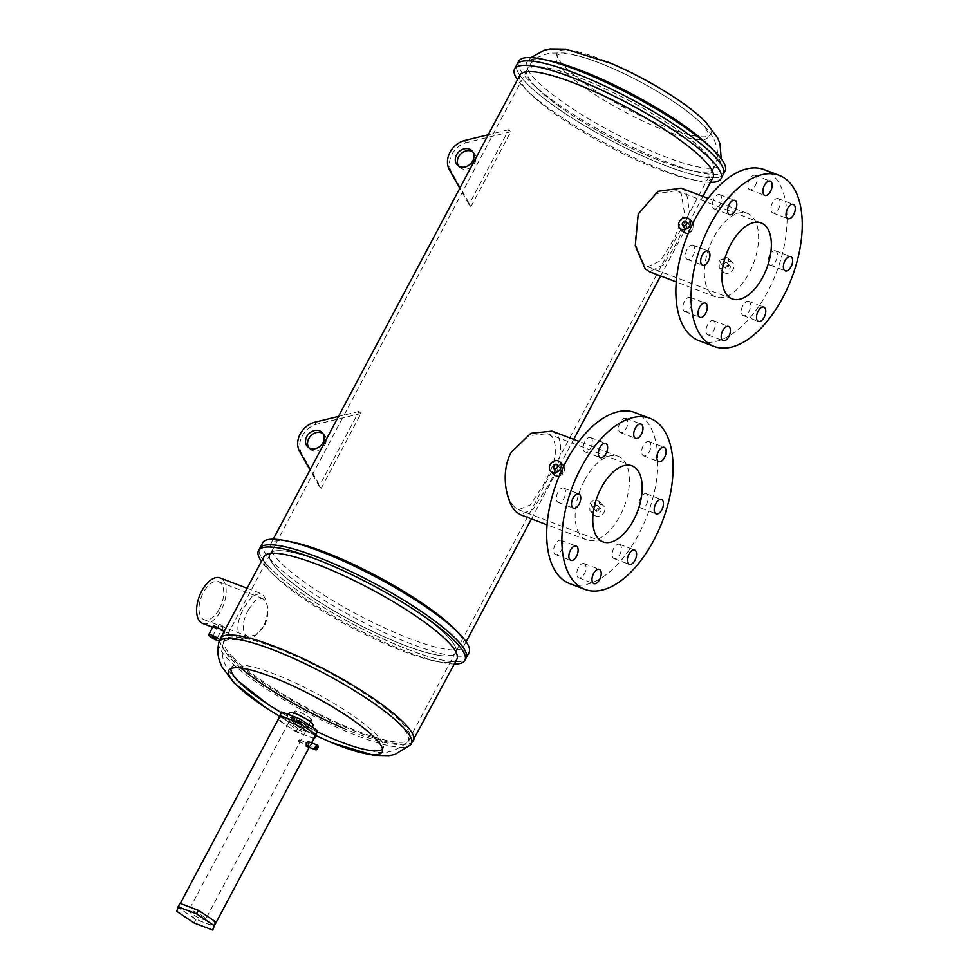 <?xml version="1.0" encoding="UTF-8"?>
<svg xmlns="http://www.w3.org/2000/svg" width="979" height="979" viewBox="0 0 979 979"><rect width="100%" height="100%" fill="white"/><g stroke="black" fill="none" stroke-linecap="round" stroke-linejoin="round"><path stroke-width="0.73" stroke-dasharray="4.89 3.67" d="M536.272 87.4A105.597 20.792 28 0 1 526.812 70.047A105.597 20.792 28 0 1 602.831 87.584A105.597 20.792 28 0 1 704.06 151.317A105.597 20.792 28 0 1 713.263 169.183A105.597 20.792 28 0 1 636.228 150.546A105.597 20.792 28 0 1 536.272 87.4M709.224 145.957A109.244 21.501 28 0 1 709.995 146.728A109.244 21.501 28 0 1 719.944 164.264A109.244 21.501 28 0 1 642.114 146.972A109.244 21.501 28 0 1 536.406 80.584A109.244 21.501 28 0 1 527.143 61.75A109.244 21.501 28 0 1 548.313 60.404M725.109 170.921A116.868 23.006 28 0 1 640.413 150.901A116.868 23.006 28 0 1 529.076 80.682A116.868 23.006 28 0 1 518.735 61.187M723.359 174.225A116.868 23.006 28 0 1 638.651 154.205A116.868 23.006 28 0 1 527.314 83.986A116.868 23.006 28 0 1 516.973 64.492A116.868 23.006 28 0 0 527.314 83.986A116.868 23.006 28 0 0 638.651 154.205A116.868 23.006 28 0 0 723.359 174.225M291.35 720.666A9.521 1.872 28 0 1 290.506 719.088A9.521 1.872 28 0 1 297.408 720.715A9.521 1.872 28 0 1 306.476 726.43A9.521 1.872 28 0 1 307.32 728.021A9.521 1.872 28 0 1 300.418 726.394A9.521 1.872 28 0 1 291.35 720.666M311.444 720.25A9.521 1.872 28 0 1 304.555 718.623A9.521 1.872 28 0 1 295.474 712.896A9.521 1.872 28 0 1 294.642 711.317A9.521 1.872 28 0 1 301.532 712.945A9.521 1.872 28 0 1 310.612 718.659M248.397 609.758L255.335 600.347L262.201 598.291L264.244 599.662C269.103 605.83 269.188 614.604 264.514 625.973L256.351 634.918L247.724 636.301L245.521 634.869C241.703 629.093 242.657 620.723 248.397 609.758M446.461 635.163A105.242 20.718 -152 0 0 346.199 571.92A105.242 20.718 -152 0 0 269.935 553.894A105.242 20.718 -152 0 0 279.235 571.442A105.242 20.718 -152 0 0 379.497 634.673A105.242 20.718 -152 0 0 455.773 652.712A105.242 20.718 -152 0 0 446.461 635.163A105.242 20.718 28 0 1 455.773 652.712A105.242 20.718 28 0 1 379.497 634.673A105.242 20.718 28 0 1 279.235 571.442A105.242 20.718 28 0 1 269.935 553.894A105.242 20.718 28 0 1 346.199 571.92A105.242 20.718 28 0 1 446.461 635.163M219.443 608.803A20.339 10.708 110.9 0 0 218.623 581.685A20.339 10.708 110.9 0 0 203.326 592.576A20.339 10.708 110.9 0 0 204.146 619.695A20.339 10.708 110.9 0 0 219.443 608.803M269.996 567.918A116.868 23.006 28 0 1 259.655 548.436A116.868 23.006 28 0 0 269.996 567.918A116.868 23.006 28 0 0 381.345 638.149A116.868 23.006 28 0 0 466.041 658.169A116.868 23.006 28 0 1 381.345 638.149A116.868 23.006 28 0 1 269.996 567.918M454.305 664.007A116.868 23.006 28 0 1 441.798 662.477A116.868 23.006 28 0 1 269.653 570.941A116.868 23.006 28 0 1 268.833 570.121A116.868 23.006 28 0 1 261.393 561.432M456.863 659.197A109.244 21.501 28 0 1 435.288 661.155A109.244 21.501 28 0 1 274.377 575.603A109.244 21.501 28 0 1 273.618 574.832A109.244 21.501 28 0 1 263.951 556.623M263.522 626.584L253.647 637.243L243.147 638.834L240.491 637.121C236.012 630.243 237.261 620.27 244.236 607.176L252.423 595.868L260.475 593.347L262.898 594.975C268.821 602.391 269.029 612.927 263.522 626.584M313.194 725.5A13.522 2.668 28 0 1 303.392 723.187A13.522 2.668 28 0 1 290.506 715.062A13.522 2.668 28 0 1 289.307 712.798M309.658 727.642A13.522 2.668 28 0 1 310.857 729.906A13.522 2.668 28 0 1 301.055 727.581A13.522 2.668 28 0 1 288.169 719.455A13.522 2.668 28 0 1 286.969 717.203A13.522 2.668 28 0 1 296.772 719.516A13.522 2.668 28 0 1 309.658 727.642M213.508 625.703L213.96 627.013L219.063 629.656L224.35 631.675L225.06 631.847L224.362 630.978M202.714 623.439A24.34 12.813 110.9 0 0 221.034 610.394A24.34 12.813 110.9 0 0 220.055 577.94M219.773 639.862A6.547 1.285 28 0 1 220.263 640.866A6.547 1.285 28 0 1 219.32 641.049M223.028 626.303C220.459 624.333 219.112 623.819 218.99 624.761L223.273 626.682L216.726 638.993M212.247 636.607L218.99 624.761M179.353 905.257L179.279 905.367A20.265 3.989 28 0 1 179.353 905.257L179.903 903.287M177.321 909.381L179.194 905.856A20.265 3.989 28 0 1 179.279 905.367A20.265 3.989 28 0 1 189.143 906.799A20.265 3.989 28 0 1 213.287 921.019A20.265 3.989 28 0 1 215.074 924.396A20.265 3.989 28 0 1 200.389 920.933A20.265 3.989 28 0 1 181.078 908.745A20.265 3.989 28 0 1 179.279 905.367L180.307 903.433M179.194 905.856L178.643 907.814L195.971 919.44L214.56 926.526M195.971 919.44L194.099 922.964M178.643 907.814L176.771 911.339M313.904 738.533L295.817 731.643L278.489 720.018L280.912 714.535A20.265 3.989 28 0 1 281.01 714.046A20.265 3.989 28 0 1 281.083 713.936L279.211 717.46M280.912 714.535L280.361 716.506L297.689 728.131L316.29 735.205M281.634 711.966L281.083 713.936M278.489 720.018L280.361 716.506M295.817 731.643L297.689 728.131M299.305 739.928L298.436 741.556L299.305 739.928L298.46 740.357M204.746 917.764A9.521 1.872 -152 0 0 195.678 912.049A9.521 1.872 -152 0 0 188.776 910.409A9.521 1.872 -152 0 0 189.62 912A9.521 1.872 -152 0 0 198.688 917.727A9.521 1.872 -152 0 0 205.59 919.354A9.521 1.872 -152 0 0 204.746 917.764M289.466 724.203A9.521 1.872 28 0 1 288.621 722.612A9.521 1.872 28 0 1 295.523 724.252A9.521 1.872 28 0 1 304.604 729.967A9.521 1.872 28 0 1 305.436 731.558A9.521 1.872 28 0 1 298.534 729.93A9.521 1.872 28 0 1 289.466 724.203M306.243 746.194L308.287 744.958L308.581 741.801M314.932 736.6A20.265 3.989 28 0 1 300.235 733.124A20.265 3.989 28 0 1 280.936 720.948A20.265 3.989 28 0 1 279.137 717.57M298.436 741.556L299.207 741.103M647.143 494.309A7.624 4.014 110.9 0 0 646.36 493.783A7.624 4.014 110.9 0 0 640.229 498.654A7.624 4.014 110.9 0 0 640.131 507.514A7.624 4.014 110.9 0 0 640.927 508.028A7.624 4.014 110.9 0 0 647.046 503.157A7.624 4.014 110.9 0 0 647.143 494.309M649.799 442.116A7.624 4.014 110.9 0 0 649.004 441.59A7.624 4.014 110.9 0 0 642.873 446.473A7.624 4.014 110.9 0 0 642.775 455.321A7.624 4.014 110.9 0 0 643.57 455.847A7.624 4.014 110.9 0 0 649.689 450.976A7.624 4.014 110.9 0 0 649.799 442.116M626.67 418.841A7.624 4.014 110.9 0 0 625.875 418.314A7.624 4.014 110.9 0 0 619.744 423.197A7.624 4.014 110.9 0 0 619.646 432.045A7.624 4.014 110.9 0 0 620.441 432.571A7.624 4.014 110.9 0 0 626.572 427.701A7.624 4.014 110.9 0 0 626.67 418.841M564.455 488.643A7.624 4.014 110.9 0 0 563.659 488.117A7.624 4.014 110.9 0 0 557.528 493A7.624 4.014 110.9 0 0 557.43 501.848A7.624 4.014 110.9 0 0 558.226 502.374A7.624 4.014 110.9 0 0 564.357 497.503A7.624 4.014 110.9 0 0 564.455 488.643M561.811 540.836A7.624 4.014 110.9 0 0 561.016 540.31A7.624 4.014 110.9 0 0 554.885 545.181A7.624 4.014 110.9 0 0 554.787 554.041A7.624 4.014 110.9 0 0 555.582 554.567A7.624 4.014 110.9 0 0 561.701 549.684A7.624 4.014 110.9 0 0 561.811 540.836M584.928 564.112A7.624 4.014 110.9 0 0 584.133 563.586A7.624 4.014 110.9 0 0 578.014 568.456A7.624 4.014 110.9 0 0 577.916 577.316A7.624 4.014 110.9 0 0 578.711 577.843A7.624 4.014 110.9 0 0 584.83 572.96A7.624 4.014 110.9 0 0 584.928 564.112M591.316 438.115A7.624 4.014 110.9 0 0 590.521 437.589A7.624 4.014 110.9 0 0 584.402 442.471A7.624 4.014 110.9 0 0 584.304 451.319A7.624 4.014 110.9 0 0 585.099 451.845A7.624 4.014 110.9 0 0 591.218 446.975A7.624 4.014 110.9 0 0 591.316 438.115M620.282 544.838A7.624 4.014 110.9 0 0 619.487 544.312A7.624 4.014 110.9 0 0 613.356 549.182A7.624 4.014 110.9 0 0 613.258 558.042A7.624 4.014 110.9 0 0 614.053 558.568A7.624 4.014 110.9 0 0 620.184 553.686A7.624 4.014 110.9 0 0 620.282 544.838M569.705 583.594A91.512 48.179 110.9 0 0 643.215 525.087A91.512 48.179 110.9 0 0 644.415 418.853A91.512 48.179 110.9 0 0 634.881 412.563M776.335 251.346A7.624 4.014 110.9 0 0 775.539 250.82A7.624 4.014 110.9 0 0 769.408 255.703A7.624 4.014 110.9 0 0 769.31 264.55A7.624 4.014 110.9 0 0 770.106 265.076A7.624 4.014 110.9 0 0 776.225 260.206A7.624 4.014 110.9 0 0 776.335 251.346M778.978 199.165A7.624 4.014 110.9 0 0 778.183 198.639A7.624 4.014 110.9 0 0 772.052 203.51A7.624 4.014 110.9 0 0 771.954 212.37A7.624 4.014 110.9 0 0 772.749 212.896A7.624 4.014 110.9 0 0 778.88 208.013A7.624 4.014 110.9 0 0 778.978 199.165M755.849 175.89A7.624 4.014 110.9 0 0 755.054 175.363A7.624 4.014 110.9 0 0 748.935 180.246A7.624 4.014 110.9 0 0 748.825 189.094A7.624 4.014 110.9 0 0 749.62 189.62A7.624 4.014 110.9 0 0 755.751 184.737A7.624 4.014 110.9 0 0 755.849 175.89M693.634 245.692A7.624 4.014 110.9 0 0 692.838 245.166A7.624 4.014 110.9 0 0 686.72 250.049A7.624 4.014 110.9 0 0 686.609 258.897A7.624 4.014 110.9 0 0 687.405 259.423A7.624 4.014 110.9 0 0 693.536 254.54A7.624 4.014 110.9 0 0 693.634 245.692M690.99 297.873A7.624 4.014 110.9 0 0 690.195 297.359A7.624 4.014 110.9 0 0 684.064 302.23A7.624 4.014 110.9 0 0 683.966 311.077A7.624 4.014 110.9 0 0 684.762 311.603A7.624 4.014 110.9 0 0 690.893 306.733A7.624 4.014 110.9 0 0 690.99 297.873M714.119 321.149A7.624 4.014 110.9 0 0 713.324 320.622A7.624 4.014 110.9 0 0 707.193 325.505A7.624 4.014 110.9 0 0 707.095 334.353A7.624 4.014 110.9 0 0 707.89 334.879A7.624 4.014 110.9 0 0 714.009 330.009A7.624 4.014 110.9 0 0 714.119 321.149M720.507 195.164A7.624 4.014 110.9 0 0 719.712 194.637A7.624 4.014 110.9 0 0 713.581 199.508A7.624 4.014 110.9 0 0 713.483 208.368A7.624 4.014 110.9 0 0 714.278 208.894A7.624 4.014 110.9 0 0 720.397 204.011A7.624 4.014 110.9 0 0 720.507 195.164M749.461 301.875A7.624 4.014 110.9 0 0 748.666 301.361A7.624 4.014 110.9 0 0 742.547 306.231A7.624 4.014 110.9 0 0 742.437 315.079A7.624 4.014 110.9 0 0 743.232 315.605A7.624 4.014 110.9 0 0 749.363 310.735A7.624 4.014 110.9 0 0 749.461 301.875M698.884 340.643A91.512 48.179 110.9 0 0 772.394 282.136A91.512 48.179 110.9 0 0 773.594 175.902A91.512 48.179 110.9 0 0 764.061 169.6M322.972 433.562A10.169 8.407 135.2 0 1 324.086 434.468A10.169 8.407 135.2 0 1 323.988 446.228A10.169 8.407 135.2 0 1 312.191 450.438A10.169 8.407 135.2 0 1 309.658 448.81A10.169 8.407 135.2 0 1 308.752 447.684M472.747 151.88A10.169 8.407 135.2 0 1 473.86 152.785A10.169 8.407 135.2 0 1 473.763 164.545A10.169 8.407 135.2 0 1 461.966 168.755A10.169 8.407 135.2 0 1 459.432 167.115A10.169 8.407 135.2 0 1 458.527 166.002M594.375 506.437L592.001 506.865L591.181 503.928L594.339 502.46L595.208 503.157M599.98 508.138A2.545 2.105 135.2 0 1 597.643 512.543A2.545 2.105 135.2 0 1 599.98 508.138M562.986 473.028L562.179 470.091L558.948 471.486L559.829 474.485L562.986 473.028M557.161 464.817L562.179 470.091M723.554 263.473L721.18 263.902C719.394 261.479 720.165 260.01 723.518 259.508L724.387 260.194M729.171 265.187A2.545 2.105 135.2 0 1 726.822 269.592A2.545 2.105 135.2 0 1 729.171 265.187M689.008 231.533C692.361 231.02 693.144 229.563 691.358 227.128C687.931 227.569 687.16 229.037 689.008 231.533L682.73 225.439M686.34 221.854L691.358 227.128M514.599 507.012C505.959 498.678 500.355 471.927 510.708 453.106L528.391 435.728L547.469 433.66L552.046 436.585C558.654 447.709 555.619 464.034 542.941 485.547L530.398 504.883L518.503 509.68L514.599 507.012M643.778 264.061L634.992 243.257L637.916 214.389L655.795 193.695L676.648 190.709L681.225 193.634L684.382 212.284L674.286 238.411L660.629 260.72L647.682 266.729L643.778 264.061M536.553 87.498A105.242 20.718 28 0 1 527.24 69.95A105.242 20.718 28 0 1 603.517 87.975A105.242 20.718 28 0 1 703.779 151.219A105.242 20.718 28 0 1 713.091 168.767A105.242 20.718 28 0 1 636.815 150.742A105.242 20.718 28 0 1 536.553 87.498M595.807 516.006A6.547 5.409 135.2 0 1 594.167 514.954A6.547 5.409 135.2 0 1 594.229 507.379A6.547 5.409 135.2 0 1 601.828 504.674A6.547 5.409 135.2 0 1 603.456 505.727A6.547 5.409 135.2 0 1 603.394 513.302A6.547 5.409 135.2 0 1 595.807 516.006M591.585 511.76L589.97 510.732L589.591 504.307C591.659 500.918 594.339 499.62 597.606 500.428L599.258 501.505L599.98 508.272C597.777 511.527 594.987 512.69 591.585 511.76M558.899 476.81L564.589 472.637L564.198 466.212L562.595 465.184C559.18 464.254 556.39 465.417 554.187 468.684L554.909 475.439M724.986 273.055A6.547 5.409 135.2 0 1 723.359 272.003A6.547 5.409 135.2 0 1 723.42 264.428A6.547 5.409 135.2 0 1 731.007 261.723A6.547 5.409 135.2 0 1 732.635 262.776A6.547 5.409 135.2 0 1 732.573 270.351A6.547 5.409 135.2 0 1 724.986 273.055M720.764 268.809L719.161 267.781L719.381 260.377L726.785 257.477L728.437 258.554L728.547 266.288L720.764 268.809M688.078 233.846L693.854 229.514L693.377 223.261L691.774 222.233L683.991 224.754L684.088 232.488M453.13 627.6A109.244 21.501 28 0 1 453.901 628.371A109.244 21.501 28 0 1 463.569 646.581A109.244 21.501 28 0 1 384.392 627.869A109.244 21.501 28 0 1 280.312 562.227A109.244 21.501 28 0 1 270.645 544.018A109.244 21.501 28 0 1 292.219 542.048M469.014 652.565A116.868 23.006 28 0 1 384.319 632.544A116.868 23.006 28 0 1 272.982 562.325A116.868 23.006 28 0 1 262.641 542.831M710.399 182.363A116.868 23.006 28 0 1 697.892 180.821A116.868 23.006 28 0 1 525.747 89.297A116.868 23.006 28 0 1 524.928 88.477A116.868 23.006 28 0 1 517.487 79.788M712.957 177.542A109.244 21.501 28 0 1 691.382 179.512A109.244 21.501 28 0 1 530.471 93.96A109.244 21.501 28 0 1 529.712 93.189A109.244 21.501 28 0 1 520.045 74.967M321.21 488.276L360.994 413.468L358.975 411.437L319.191 486.245L321.21 488.276L301.251 452.763L299.244 450.744M470.985 206.593L510.769 131.773L508.75 129.754L468.978 204.562L470.985 206.593L451.025 171.08L449.018 169.049M681.2 188.152L686.242 191.382L689.534 211.819L678.19 240.369L663.321 264.991L649.383 271.66M552.021 431.115L557.063 434.333C564.185 446.534 560.698 464.401 546.612 487.934L533.004 509.264L520.204 514.611M710.913 293.798A44.679 23.52 110.9 0 0 715.563 296.87A44.679 23.52 110.9 0 0 751.444 268.307A44.679 23.52 110.9 0 0 752.031 216.445A44.679 23.52 110.9 0 0 747.381 213.373A44.679 23.52 110.9 0 0 711.5 241.935A44.679 23.52 110.9 0 0 710.913 293.798M584.585 480.261A44.679 23.52 110.9 0 0 586.384 539.833A44.679 23.52 110.9 0 0 619.988 515.896A44.679 23.52 110.9 0 0 618.202 456.324A44.679 23.52 110.9 0 0 584.585 480.261M553.551 468.403L559.829 474.485M592.001 506.865L597.006 512.139M721.18 263.902L726.198 269.176M468.978 204.562L459.812 188.262M451.025 171.08A20.339 16.827 135.2 0 1 466.126 142.677L464.119 140.646M508.75 129.754L488.252 134.759M510.769 131.773L466.126 142.677M319.191 486.245L310.037 469.944M301.251 452.763A20.339 16.827 135.2 0 1 316.352 424.36L314.345 422.341M358.975 411.437L338.477 416.442M360.994 413.468L316.352 424.36M563.855 70.721A86.017 16.937 28 0 1 609.44 67.049A86.017 16.937 28 0 1 669.538 99.001A86.017 16.937 28 0 1 700.523 122.791A86.017 16.937 28 0 1 666.271 131.051A86.017 16.937 28 0 1 563.855 70.721M673.858 97.031A86.874 17.096 28 0 1 703.008 119.658A86.874 17.096 28 0 1 668.4 128.004A86.874 17.096 28 0 1 564.969 67.074A86.874 17.096 28 0 1 607.139 61.738M230.946 668.584A86.017 16.937 28 0 1 291.069 681.005A86.017 16.937 28 0 1 375.606 733.871A86.017 16.937 28 0 1 382.495 749.155M343.005 728.058A104.9 20.645 -152 0 0 407.692 742.119A104.9 20.645 -152 0 0 399.028 723.762A104.9 20.645 -152 0 0 296.772 659.675A104.9 20.645 -152 0 0 222.698 643.754A104.9 20.645 -152 0 0 232.341 660.25A104.9 20.645 -152 0 0 240.871 668.033M233.345 657.766A105.242 20.718 28 0 1 224.032 640.217A105.242 20.718 28 0 1 300.308 658.243A105.242 20.718 28 0 1 400.558 721.486A105.242 20.718 28 0 1 409.871 739.035A105.242 20.718 28 0 1 333.606 721.009A105.242 20.718 28 0 1 233.345 657.766M413.407 740.907A109.244 21.501 28 0 1 334.231 722.196A109.244 21.501 28 0 1 230.163 656.554A109.244 21.501 28 0 1 220.495 638.332M218.806 642.811A108.779 21.416 -152 0 0 228.817 659.932A108.779 21.416 -152 0 0 330.033 724.166A108.779 21.416 -152 0 0 410.654 744.823M332.322 742.853L328.467 741.238A86.874 17.096 28 0 1 267.732 708.943L265.578 707.548M713.091 168.767L407.692 742.119C395.394 751.395 384.698 754.564 375.581 751.627C362.768 749.853 347.594 745.166 330.033 737.554A86.017 16.937 28 0 1 269.898 705.578L267.708 704.146M713.263 169.183C723.873 149.934 712.1 133.572 702.775 124.688C694.429 116.44 683.354 107.874 669.538 99.001C650.411 86.654 630.378 75.995 609.44 67.049C591.94 59.462 576.802 54.775 564.026 52.988L549.146 53.16L538.952 56.782C533.616 59.756 529.566 64.173 526.812 70.047M719.944 164.264L721.229 158.757M527.143 61.75L530.997 57.602M294.642 711.317L290.506 719.088M527.24 69.95L222.698 643.754C219.394 663.224 230.971 673.662 236.685 679.891M218.623 581.685L262.201 598.291M435.288 661.155L441.798 662.477M274.377 575.603L269.653 570.941M316.046 735.67L279.541 716.285M312.313 727.152L310.857 729.906M212.688 627.233L219.063 629.656M224.35 631.675L243.147 638.834M220.263 640.866L225.06 631.847M247.124 588.257L260.475 593.347M288.389 714.535L286.969 717.203M204.146 619.695L247.724 636.301M317.233 731.815L281.267 712.651M310.551 721.951L307.32 728.021M279.223 717.411L281.01 714.046M299.207 739.867L316.939 746.622M288.621 722.612L188.776 910.409M309.193 747.393L311.591 742.877M305.436 731.558L205.59 919.354M298.534 741.617L316.266 748.384M646.36 493.783L661.547 499.571M649.004 441.59L664.19 447.379M625.875 418.314L641.061 424.103M563.659 488.117L578.846 493.905M561.016 540.31L576.203 546.098M584.133 563.586L599.319 569.374M590.521 437.589L605.707 443.377M619.487 544.312L634.673 550.1M775.539 250.82L790.726 256.608M778.183 198.639L793.369 204.427M755.054 175.363L770.24 181.152M692.838 245.166L708.025 250.954M690.195 297.359L705.382 303.135M713.324 320.622L728.511 326.411M719.712 194.637L734.899 200.426M748.666 301.361L763.853 307.137M324.086 434.468L322.067 432.449M473.86 152.785L471.841 150.754M600.616 508.554L594.975 502.876M729.796 265.59L724.154 259.912M761.148 222.906L676.648 190.709M631.957 465.857L547.469 433.66M594.167 514.954L589.97 510.732M723.359 272.003L719.161 267.781M691.382 179.512L697.892 180.821M530.471 93.96L525.747 89.297M463.569 646.581L466.126 641.771M531.45 518.894L573.731 439.387M660.641 275.943L702.91 196.436M715.563 296.87L676.269 281.903M586.384 539.833L547.09 524.854M618.202 456.324L578.907 441.358M747.381 213.373L708.086 198.407M270.645 544.018L273.214 539.196M732.635 262.776L728.437 258.554M603.456 505.727L599.258 501.505M602.991 541.876L518.503 509.68M732.182 298.913L647.682 266.729M459.432 167.115L457.413 165.096M309.658 448.81L307.639 446.779M743.232 315.605L758.431 321.393M714.278 208.894L729.465 214.682M707.89 334.879L723.077 340.668M684.762 311.603L699.948 317.392M687.405 259.423L702.592 265.211M749.62 189.62L764.819 195.408M772.749 212.896L787.936 218.684M770.106 265.076L785.293 270.865M614.053 558.568L629.24 564.345M585.099 451.845L600.286 457.634M578.711 577.843L593.898 583.619M555.582 554.567L570.769 560.355M558.226 502.374L573.413 508.162M620.441 432.571L635.628 438.359M643.57 455.847L658.757 461.635M640.927 508.028L656.114 513.816"/><path stroke-width="1.47" d="M517.487 79.788A116.868 23.006 28 0 1 514.587 68.995L518.735 61.187A116.868 23.006 28 0 1 541.815 59.083A116.868 23.006 28 0 1 713.948 150.619A116.868 23.006 28 0 1 714.768 151.439A116.868 23.006 28 0 1 725.109 170.921L723.359 174.225A116.868 23.006 28 0 0 713.018 154.731A116.868 23.006 28 0 1 723.359 174.225L720.972 178.729A116.868 23.006 28 0 1 710.399 182.363M516.973 64.492A116.868 23.006 28 0 1 601.681 84.512A116.868 23.006 28 0 1 713.018 154.731A116.868 23.006 28 0 0 601.681 84.512A116.868 23.006 28 0 0 516.973 64.492M541.815 59.083L548.313 60.404A109.244 21.501 28 0 1 709.224 145.957L713.948 150.619M261.393 561.432A116.868 23.006 28 0 1 258.493 550.639L262.641 542.831A116.868 23.006 28 0 1 285.721 540.738A116.868 23.006 28 0 1 457.854 632.263A116.868 23.006 28 0 1 458.674 633.083A116.868 23.006 28 0 1 469.014 652.565L466.041 658.169A116.868 23.006 28 0 0 455.7 638.675A116.868 23.006 28 0 0 344.363 568.456A116.868 23.006 28 0 0 259.655 548.436A116.868 23.006 28 0 1 344.363 568.456A116.868 23.006 28 0 1 455.7 638.675A116.868 23.006 28 0 1 466.041 658.169L464.878 660.372A116.868 23.006 28 0 1 454.305 664.007M258.493 550.639A116.868 23.006 28 0 1 343.188 570.659A116.868 23.006 28 0 1 454.537 640.878A116.868 23.006 28 0 1 464.878 660.372M413.407 740.907A109.244 21.501 28 0 0 403.74 722.698A109.244 21.501 28 0 0 299.672 657.056A109.244 21.501 28 0 0 220.495 638.332L263.951 556.623A109.244 21.501 28 0 1 343.127 575.334A109.244 21.501 28 0 1 447.195 640.976A109.244 21.501 28 0 1 456.863 659.197L410.654 744.823A108.779 21.416 -152 0 0 401.659 725.782A108.779 21.416 -152 0 0 295.621 659.32A108.779 21.416 -152 0 0 218.806 642.811C217.411 649.334 217.656 655.392 219.529 660.996L221.768 666.589L233.846 682.718L265.578 707.548M288.389 714.535L289.307 712.798A13.522 2.668 28 0 1 299.109 715.123A13.522 2.668 28 0 1 311.995 723.248A13.522 2.668 28 0 1 313.194 725.5L312.313 727.152M224.362 630.978L213.508 625.703L208.711 634.722A6.547 1.285 28 0 1 213.446 635.848A6.547 1.285 28 0 1 219.688 639.776A6.547 1.285 28 0 1 219.773 639.862M247.124 588.257L220.055 577.94A24.34 12.813 110.9 0 0 201.747 590.986A24.34 12.813 110.9 0 0 202.714 623.439L212.688 627.233M219.32 641.049A6.547 1.285 28 0 1 209.286 635.812A6.547 1.285 28 0 1 208.711 634.722M216.506 638.565L212.247 636.607L216.506 638.565M310.612 718.659A9.521 1.872 28 0 1 311.444 720.25L310.551 721.951M177.321 909.381A20.265 3.989 28 0 1 177.407 908.891A20.265 3.989 28 0 1 177.48 908.781L178.031 906.799L196.632 913.884L213.96 925.51L212.688 930.05L194.099 922.964L176.771 911.339L177.321 909.381M212.688 930.05L215.833 921.985L198.504 910.36L179.903 903.287L178.031 906.799M215.833 921.985L213.96 925.51M198.504 910.36L196.632 913.884M279.039 718.06A20.265 3.989 28 0 1 279.137 717.57A20.265 3.989 28 0 1 279.211 717.46L281.634 711.966L300.223 719.051L317.551 730.677L314.418 738.729L315.679 734.189L298.35 722.563L279.761 715.478M298.35 722.563L300.223 719.051M315.679 734.189L317.551 730.677M316.976 747.87L316.939 746.622L316.266 748.384L316.976 747.87M317.514 745.129L308.312 741.617L306.268 742.939L306.243 746.194L315.703 749.877A2.545 1.334 110.9 0 0 317.612 748.519A2.545 1.334 110.9 0 0 317.514 745.129A2.545 1.334 110.9 0 0 315.593 746.487A2.545 1.334 110.9 0 0 315.703 749.877M180.307 903.433L279.137 717.57A20.265 3.989 28 0 1 293.822 721.046A20.265 3.989 28 0 1 313.133 733.222A20.265 3.989 28 0 1 314.932 736.6L311.591 742.877M662.342 500.098A7.624 4.014 110.9 0 0 661.547 499.571A7.624 4.014 110.9 0 0 655.416 504.442A7.624 4.014 110.9 0 0 655.318 513.29A7.624 4.014 110.9 0 0 656.114 513.816A7.624 4.014 110.9 0 0 662.232 508.945A7.624 4.014 110.9 0 0 662.342 500.098M664.986 447.905A7.624 4.014 110.9 0 0 664.19 447.379A7.624 4.014 110.9 0 0 658.059 452.261A7.624 4.014 110.9 0 0 657.961 461.109A7.624 4.014 110.9 0 0 658.757 461.635A7.624 4.014 110.9 0 0 664.888 456.752A7.624 4.014 110.9 0 0 664.986 447.905M641.857 424.629A7.624 4.014 110.9 0 0 641.061 424.103A7.624 4.014 110.9 0 0 634.943 428.986A7.624 4.014 110.9 0 0 634.833 437.833A7.624 4.014 110.9 0 0 635.628 438.359A7.624 4.014 110.9 0 0 641.759 433.489A7.624 4.014 110.9 0 0 641.857 424.629M579.641 494.432A7.624 4.014 110.9 0 0 578.846 493.905A7.624 4.014 110.9 0 0 572.715 498.788A7.624 4.014 110.9 0 0 572.617 507.636A7.624 4.014 110.9 0 0 573.413 508.162A7.624 4.014 110.9 0 0 579.544 503.292A7.624 4.014 110.9 0 0 579.641 494.432M576.998 546.625A7.624 4.014 110.9 0 0 576.203 546.098A7.624 4.014 110.9 0 0 570.072 550.969A7.624 4.014 110.9 0 0 569.974 559.829A7.624 4.014 110.9 0 0 570.769 560.355A7.624 4.014 110.9 0 0 576.9 555.472A7.624 4.014 110.9 0 0 576.998 546.625M600.115 569.9A7.624 4.014 110.9 0 0 599.319 569.374A7.624 4.014 110.9 0 0 593.201 574.245A7.624 4.014 110.9 0 0 593.103 583.105A7.624 4.014 110.9 0 0 593.898 583.619A7.624 4.014 110.9 0 0 600.017 578.748A7.624 4.014 110.9 0 0 600.115 569.9M606.503 443.903A7.624 4.014 110.9 0 0 605.707 443.377A7.624 4.014 110.9 0 0 599.589 448.26A7.624 4.014 110.9 0 0 599.491 457.107A7.624 4.014 110.9 0 0 600.286 457.634A7.624 4.014 110.9 0 0 606.405 452.751A7.624 4.014 110.9 0 0 606.503 443.903M635.469 550.626A7.624 4.014 110.9 0 0 634.673 550.1A7.624 4.014 110.9 0 0 628.555 554.971A7.624 4.014 110.9 0 0 628.445 563.831A7.624 4.014 110.9 0 0 629.24 564.345A7.624 4.014 110.9 0 0 635.371 559.474A7.624 4.014 110.9 0 0 635.469 550.626M650.068 418.339L634.881 412.563A91.512 48.179 110.9 0 0 561.371 471.07A91.512 48.179 110.9 0 0 560.172 577.304A91.512 48.179 110.9 0 0 569.705 583.594L584.891 589.382A91.512 48.179 110.9 0 0 658.402 530.875A91.512 48.179 110.9 0 0 659.601 424.641A91.512 48.179 110.9 0 0 650.068 418.339A91.512 48.179 110.9 0 0 576.558 476.859A91.512 48.179 110.9 0 0 575.358 583.092A91.512 48.179 110.9 0 0 584.891 589.382M791.521 257.134A7.624 4.014 110.9 0 0 790.726 256.608A7.624 4.014 110.9 0 0 784.595 261.491A7.624 4.014 110.9 0 0 784.497 270.339A7.624 4.014 110.9 0 0 785.293 270.865A7.624 4.014 110.9 0 0 791.424 265.994A7.624 4.014 110.9 0 0 791.521 257.134M794.165 204.954A7.624 4.014 110.9 0 0 793.369 204.427A7.624 4.014 110.9 0 0 787.238 209.298A7.624 4.014 110.9 0 0 787.14 218.158A7.624 4.014 110.9 0 0 787.936 218.684A7.624 4.014 110.9 0 0 794.067 213.801A7.624 4.014 110.9 0 0 794.165 204.954M771.036 181.678A7.624 4.014 110.9 0 0 770.24 181.152A7.624 4.014 110.9 0 0 764.122 186.022A7.624 4.014 110.9 0 0 764.024 194.882A7.624 4.014 110.9 0 0 764.819 195.408A7.624 4.014 110.9 0 0 770.938 190.526A7.624 4.014 110.9 0 0 771.036 181.678M708.82 251.481A7.624 4.014 110.9 0 0 708.025 250.954A7.624 4.014 110.9 0 0 701.906 255.825A7.624 4.014 110.9 0 0 701.796 264.685A7.624 4.014 110.9 0 0 702.592 265.211A7.624 4.014 110.9 0 0 708.723 260.328A7.624 4.014 110.9 0 0 708.82 251.481M706.177 303.661A7.624 4.014 110.9 0 0 705.382 303.135A7.624 4.014 110.9 0 0 699.251 308.018A7.624 4.014 110.9 0 0 699.153 316.866A7.624 4.014 110.9 0 0 699.948 317.392A7.624 4.014 110.9 0 0 706.079 312.521A7.624 4.014 110.9 0 0 706.177 303.661M729.306 326.937A7.624 4.014 110.9 0 0 728.511 326.411A7.624 4.014 110.9 0 0 722.38 331.294A7.624 4.014 110.9 0 0 722.282 340.141A7.624 4.014 110.9 0 0 723.077 340.668A7.624 4.014 110.9 0 0 729.196 335.797A7.624 4.014 110.9 0 0 729.306 326.937M735.694 200.952A7.624 4.014 110.9 0 0 734.899 200.426A7.624 4.014 110.9 0 0 728.768 205.296A7.624 4.014 110.9 0 0 728.67 214.156A7.624 4.014 110.9 0 0 729.465 214.682A7.624 4.014 110.9 0 0 735.584 209.8A7.624 4.014 110.9 0 0 735.694 200.952M764.648 307.663A7.624 4.014 110.9 0 0 763.853 307.137A7.624 4.014 110.9 0 0 757.734 312.02A7.624 4.014 110.9 0 0 757.636 320.867A7.624 4.014 110.9 0 0 758.431 321.393A7.624 4.014 110.9 0 0 764.55 316.523A7.624 4.014 110.9 0 0 764.648 307.663M779.247 175.388L764.061 169.6A91.512 48.179 110.9 0 0 690.55 228.119A91.512 48.179 110.9 0 0 689.351 334.353A91.512 48.179 110.9 0 0 698.884 340.643L714.07 346.431A91.512 48.179 110.9 0 0 787.581 287.912A91.512 48.179 110.9 0 0 788.78 181.69A91.512 48.179 110.9 0 0 779.247 175.388A91.512 48.179 110.9 0 0 705.737 233.908A91.512 48.179 110.9 0 0 704.537 340.129A91.512 48.179 110.9 0 0 714.07 346.431M319.533 430.809A10.169 8.407 135.2 0 1 322.067 432.449A10.169 8.407 135.2 0 1 321.969 444.209A10.169 8.407 135.2 0 1 310.172 448.419A10.169 8.407 135.2 0 1 307.639 446.779A10.169 8.407 135.2 0 1 307.736 435.019A10.169 8.407 135.2 0 1 319.533 430.809M308.752 447.684A10.169 8.407 135.2 0 1 310.294 436.365A10.169 8.407 135.2 0 1 321.553 432.84A10.169 8.407 135.2 0 1 322.972 433.562M469.308 149.126A10.169 8.407 135.2 0 1 471.841 150.754A10.169 8.407 135.2 0 1 471.743 162.514A10.169 8.407 135.2 0 1 459.946 166.724A10.169 8.407 135.2 0 1 457.413 165.096A10.169 8.407 135.2 0 1 457.511 153.324A10.169 8.407 135.2 0 1 469.308 149.126M458.527 166.002A10.169 8.407 135.2 0 1 460.069 154.682A10.169 8.407 135.2 0 1 471.327 151.145A10.169 8.407 135.2 0 1 472.747 151.88M594.339 502.46L595.22 505.458L594.375 506.437M556.525 464.401A2.545 2.105 135.2 0 1 554.187 468.806A2.545 2.105 135.2 0 1 556.525 464.401M724.387 260.194L723.554 263.473M685.704 221.45A2.545 2.105 135.2 0 1 683.366 225.855A2.545 2.105 135.2 0 1 685.704 221.45M727.935 296.123A40.677 21.416 -69.1 0 1 728.474 248.911A40.677 21.416 -69.1 0 1 761.148 222.906A40.677 21.416 -69.1 0 1 765.382 225.696A40.677 21.416 -69.1 0 1 764.844 272.908A40.677 21.416 -69.1 0 1 732.182 298.913A40.677 21.416 -69.1 0 1 727.935 296.123M601.363 487.652A40.677 21.416 -69.1 0 1 631.957 465.857A40.677 21.416 -69.1 0 1 633.597 520.082A40.677 21.416 -69.1 0 1 602.991 541.876A40.677 21.416 -69.1 0 1 601.363 487.652M550.712 471.217A6.547 5.409 135.2 0 1 550.773 463.642A6.547 5.409 135.2 0 1 558.373 460.938A6.547 5.409 135.2 0 1 560 461.99A6.547 5.409 135.2 0 1 559.939 469.565A6.547 5.409 135.2 0 1 552.34 472.27A6.547 5.409 135.2 0 1 550.712 471.217L554.909 475.439L558.899 476.81M679.891 228.266A6.547 5.409 135.2 0 1 679.952 220.691A6.547 5.409 135.2 0 1 687.552 217.987A6.547 5.409 135.2 0 1 689.179 219.039A6.547 5.409 135.2 0 1 689.118 226.614A6.547 5.409 135.2 0 1 681.531 229.319A6.547 5.409 135.2 0 1 679.891 228.266L684.088 232.488L688.078 233.846M514.587 68.995A116.868 23.006 28 0 1 599.283 89.016A116.868 23.006 28 0 1 710.632 159.234A116.868 23.006 28 0 1 720.972 178.729M273.214 539.196L520.045 74.967A109.244 21.501 28 0 1 599.221 93.69A109.244 21.501 28 0 1 703.289 159.332A109.244 21.501 28 0 1 712.957 177.542L702.91 196.436M676.269 281.903L649.383 271.66L645.124 268.735L635.273 245.778L638.222 214.022L658.059 191.321L681.2 188.152L708.086 198.407M547.09 524.854L520.204 514.611L515.933 511.687C506.449 502.472 499.865 472.967 511.209 452.31L530.863 433.269L552.021 431.115L578.907 441.358M285.721 540.738L292.219 542.048A109.244 21.501 28 0 1 453.13 627.6L457.854 632.263M459.812 188.262L449.018 169.049A20.339 16.827 135.2 0 1 464.119 140.646L488.252 134.759M310.037 469.944L299.244 450.744A20.339 16.827 135.2 0 1 314.345 422.341L338.477 416.442M607.139 61.738A86.874 17.096 28 0 1 611.006 63.366A86.874 17.096 28 0 1 671.716 95.636A86.874 17.096 28 0 1 673.858 97.031M281.267 712.651L269.898 705.578A86.017 16.937 28 0 1 238.925 681.8A86.017 16.937 28 0 1 230.946 668.584M279.541 716.285L267.732 708.943A86.874 17.096 28 0 1 236.453 684.921A86.874 17.096 28 0 1 271.048 676.587A86.874 17.096 28 0 1 374.492 737.517A86.874 17.096 28 0 1 328.467 741.238L316.046 735.67M382.495 749.155A86.017 16.937 28 0 1 330.033 737.554L317.233 731.815M240.871 668.033A104.9 20.645 -152 0 0 343.005 728.058M721.229 158.757L719.981 143.778L717.705 138.051L705.614 121.873C696.999 113.356 685.704 104.618 671.716 95.636C652.393 83.166 632.153 72.409 611.006 63.366L565.74 49.17L550.125 48.95L544.104 50.272L530.997 57.602M332.322 742.853L373.648 755.409L389.165 755.666L395.063 754.417L410.654 744.823M220.495 638.332L218.806 642.811M267.708 704.146L236.685 679.891M215.245 924.09L309.193 747.393M466.126 641.771L531.45 518.894M573.731 439.387L660.641 275.943M693.022 222.906L689.179 219.039M563.843 465.857L560 461.99"/></g></svg>
